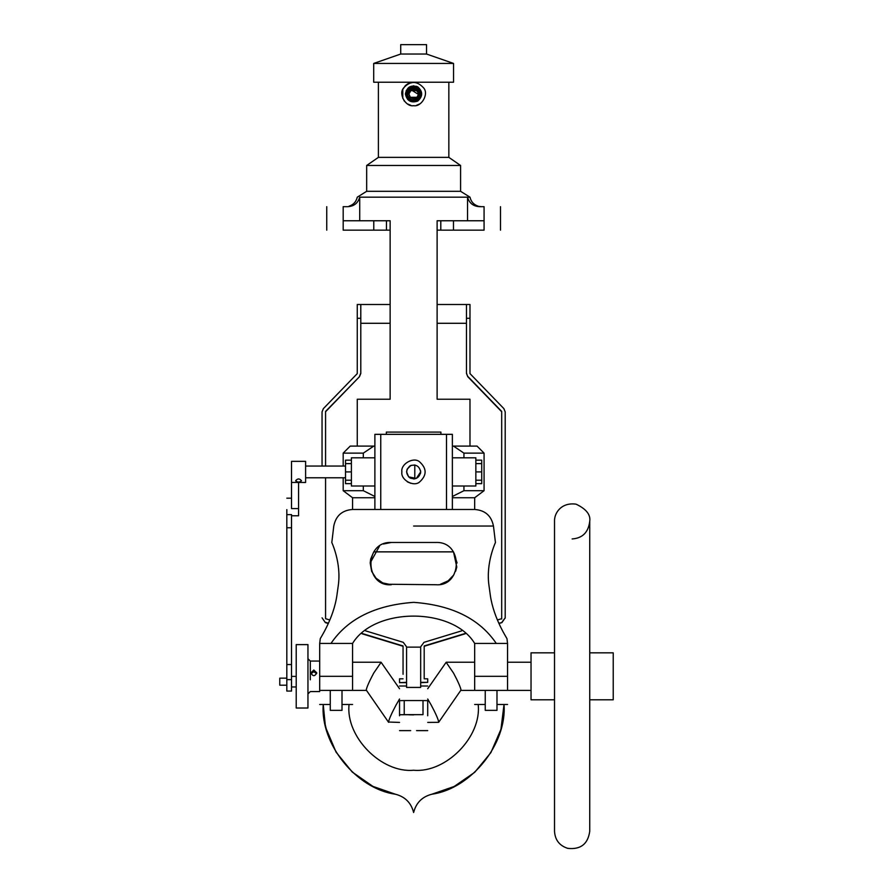 <?xml version="1.0" encoding="UTF-8"?>
<svg xmlns="http://www.w3.org/2000/svg" width="893" height="893" viewBox="0 0 893 893"><rect width="100%" height="100%" fill="white"/><g stroke="black" fill="none" stroke-linecap="round" stroke-linejoin="round"><path stroke-width="1.34" d="M374.881 496.497L363.317 490.692L363.317 486.004M363.317 457.819L363.317 453.131L373.776 446.087L374.881 446.087M386.345 434.344L386.345 432.1L440.908 432.1L440.908 434.344M452.371 446.087L453.477 446.087L463.936 453.131L463.936 457.819M463.936 486.004L463.936 490.692L452.371 496.497M363.317 490.692L343.18 490.692L352.568 497.747L374.881 497.747M453.477 446.087L477.029 446.087L484.073 453.131L484.073 490.692L463.936 490.692M446.5 509.479L380.753 509.479L380.753 434.344L452.371 434.344L452.371 509.479L446.5 509.479L446.5 434.344L446.5 509.479L474.674 509.479L474.674 497.747L452.371 497.747M363.317 453.131L343.18 453.131L343.18 466.046M484.073 453.131L463.936 453.131M373.776 446.087L350.223 446.087L343.18 453.131M469.986 446.087L469.986 399.227L437.112 399.227L437.112 220.761L467.53 220.761L467.53 197.174L359.723 197.174L359.723 220.761L390.141 220.761L390.141 399.227L357.267 399.227L390.141 399.227M413.894 89.278L413.247 89.278M414.531 98.565L413.693 98.654M418.304 94.357L411.282 89.892L408.927 93.966L410.3 97.281M400.711 54.038L426.541 54.038L426.541 44.65L400.711 44.65L400.711 54.038L373.709 63.436L373.709 82.223L413.626 82.223L407.755 83.797L405.322 85.661L402.788 89.445L402.776 98.464M420 103.822L416.35 105.385M410.903 105.385L407.253 103.822M406.929 103.599L403.993 100.675M418.237 93.051L416.953 90.651M416.942 90.639L410.311 90.639M410.3 90.639L408.927 93.966C409.775 97.917 412.131 99.268 415.971 98.029C424.019 92.504 409.697 84.232 408.927 93.966M410.311 97.292L416.942 97.292M416.953 97.281L418.237 94.87M383.41 544.004L391.313 542.464L435.929 542.464C463.634 541.325 462.541 586.902 435.929 584.736L386.769 584.234M444.58 582.883L448.13 580.852L440.472 584.234M451.345 578.061L453.744 574.969L448.13 580.852M455.642 571.23L456.781 567.022L453.744 574.969M457.06 562.97L453.499 551.863L456.781 567.022M453.499 551.863L373.754 551.863L370.684 559.051L370.193 562.97L379.503 546.081M370.193 562.97L371.644 571.33L376.042 578.206L382.762 582.928L391.29 584.736C364.712 586.902 363.618 541.325 391.313 542.464M366.353 690.401L352.568 690.401C352.568 708.383 352.568 708.383 352.568 690.401L352.568 676.314L319.694 676.314L352.568 676.314L352.568 643.44C374.446 606.994 452.807 606.994 474.674 643.44L507.548 643.44L506.99 638.741C507.38 638.796 493.695 618.849 490.324 595.307L489.029 585.908L490.324 595.307M382.673 582.883L379.123 580.852M375.908 578.061L373.508 574.969M352.568 690.401L319.694 690.401C319.694 708.383 319.694 708.383 319.694 690.401L319.694 643.44L352.568 643.44L330.968 643.44C316.077 643.44 316.077 643.44 330.968 643.44C347.678 618.816 375.227 605.119 413.626 602.351C452.025 605.119 479.574 618.816 496.285 643.44L474.674 643.44L474.674 690.401C474.674 708.383 474.674 708.383 474.674 690.401L460.9 690.401M488.862 584.602L489.029 585.908C485.546 562.757 495.838 541.884 495.436 542.464L493.461 526.033L413.626 526.033M338.224 585.908C341.706 562.757 331.415 541.884 331.816 542.464C331.415 541.884 341.706 562.757 338.224 585.908L336.918 595.307C333.558 618.849 319.873 638.796 320.263 638.741C319.873 638.796 333.558 618.849 336.918 595.307M345.937 206.674C350.023 206.149 350.023 206.149 345.937 206.674M359.723 197.174C356.463 197.174 356.463 197.174 359.723 197.174C357.981 203.135 353.996 206.305 347.768 206.674L343.18 206.674C321.982 206.674 321.982 206.674 343.18 206.674L343.18 220.761C321.982 220.761 321.982 220.761 343.18 220.761L359.723 220.761L343.18 220.761C321.982 220.761 321.982 220.761 343.18 220.761L343.18 230.16C321.982 230.16 321.982 230.16 343.18 230.16L386.457 230.16L386.457 220.761L390.141 220.761M481.305 206.674L478.748 206.361M479.597 206.54L480.222 206.618M478.201 206.205C473.781 204.72 471.035 201.706 469.986 197.174L467.53 197.174C469.26 203.135 473.245 206.305 479.485 206.674L484.073 206.674C505.271 206.674 505.271 206.674 484.073 206.674L484.073 220.761C505.271 220.761 505.271 220.761 484.073 220.761L467.53 220.761L484.073 220.761C505.271 220.761 505.271 220.761 484.073 220.761L484.073 230.16L453.477 230.16L453.477 220.761M469.986 197.174L460.587 191.303L460.587 165.473L448.844 157.369L378.398 157.369L378.398 82.223M448.844 157.369L448.844 82.223M460.587 165.473L366.666 165.473L378.398 157.369M460.587 191.303L366.666 191.303L366.666 165.473M380.753 509.479L380.753 434.344L374.881 434.344L374.881 509.479L380.753 509.479L352.568 509.479L352.568 497.747M420.503 473.446L420.67 471.917C419.397 465.99 415.87 463.947 410.099 465.811C405.612 469.874 405.612 473.949 410.099 478.012C415.87 479.876 419.397 477.833 420.67 471.917L416.339 478.414L408.648 476.895M413.626 478.961L415.022 478.815M410.959 483.347L407.32 481.818M401.883 471.917C400.477 464.081 413.414 456.602 419.498 461.748C426.988 468.524 426.988 475.299 419.498 482.075C413.414 487.221 400.477 479.753 401.883 471.917M452.371 457.819L475.857 457.819L475.857 486.004L452.371 486.004M374.881 486.004L351.396 486.004L351.396 457.819L374.881 457.819M531.034 690.401L507.548 690.401C507.548 708.383 507.548 708.383 507.548 690.401L507.548 676.314L474.674 676.314L507.548 676.314L507.548 643.44M500.761 729.748L490.916 752.553L474.741 772.289L454.169 786.476L431.888 794.212C471.091 788.698 507.057 743.969 504.02 704.488L496.988 704.488M500.995 728.9L504.02 704.488L507.548 704.488M485.245 704.488L478.19 704.488C481.785 736.747 445.931 773.249 413.626 770.246C381.311 773.249 345.468 736.747 349.063 704.488L342.008 704.488M330.265 704.488L323.233 704.488L325.231 724.625M325.231 724.647L325.454 725.663M326.258 728.922L325.454 725.641M352.568 704.488L349.063 704.488C345.468 736.747 381.311 773.249 413.626 770.246C445.931 773.249 481.785 736.747 478.19 704.488L474.674 704.488M319.694 704.488L323.233 704.488C320.196 743.969 356.162 788.698 395.365 794.212L372.95 786.409L352.277 772.077L336.081 752.152L326.269 728.945M502.145 724.056L502.022 724.647M500.984 728.945L500.828 729.503M395.365 794.212C405.065 796.701 411.148 802.807 413.626 812.507C416.093 802.807 422.188 796.701 431.888 794.212M507.548 690.401L474.674 690.401M408.637 476.884L406.583 471.917L407.119 469.216M407.13 469.193L410.914 465.409M410.925 465.409L414.988 465.007M420.536 470.544L420.67 471.917M437.112 220.761L440.796 220.761L440.796 230.16L453.477 230.16M440.796 230.16L437.112 230.16M390.141 230.16L386.457 230.16M484.073 230.16C505.271 230.16 505.271 230.16 484.073 230.16M413.626 89.267L414.531 89.356M405.411 93.966C406.895 87.045 411.003 84.679 417.734 86.844C422.981 91.588 422.981 96.332 417.734 101.076C411.003 103.253 406.895 100.876 405.411 93.966M413.626 105.698C421.463 107.115 428.93 94.178 423.795 88.094C417.02 80.604 410.233 80.604 403.457 88.094C398.323 94.178 405.79 107.115 413.626 105.698M475.857 480.211L481.718 480.211L481.718 483.649L475.857 483.649M475.857 471.917L481.718 471.917L481.718 480.211M475.857 463.612L481.718 463.612L481.718 471.917M475.857 460.174L481.718 460.174L481.718 463.612M351.396 460.174L345.524 460.174L345.524 463.612L351.396 463.612M351.396 471.917L345.524 471.917L345.524 463.612M351.396 480.211L345.524 480.211L345.524 471.917M351.396 483.649L345.524 483.649L345.524 480.211M496.988 690.401L496.988 710.359L485.245 710.359L485.245 690.401M342.008 690.401L342.008 710.359L330.265 710.359L330.265 690.401M413.626 85.739L413.626 86.342C401.325 84.824 406.136 108.198 418.705 99.391C427.557 91.164 410.423 80.18 406.728 91.689C405.802 96.824 407.889 99.96 412.968 101.121C423.048 101.534 422.434 86.889 414.743 87.023L408.19 89.579C405.411 97.069 408.012 100.686 415.982 100.418C421.384 96.857 421.797 92.794 417.232 88.24C409.351 86.532 406.259 89.613 407.978 97.471C418.884 108.901 425.503 84.534 412.41 87.648C406.025 91.231 405.69 95.305 411.394 99.882C419.386 99.67 421.429 96.098 417.522 89.144C411.405 86.632 408.123 88.664 407.688 95.227C409.44 99.659 412.488 100.92 416.841 99.011C421.116 93.787 420.045 90.148 413.626 88.094L413.626 87.514M413.626 82.223L453.544 82.223L453.544 63.436L373.709 63.436M426.541 54.038L453.544 63.436M310.887 672.831L313.823 670.04L316.758 672.831C314.805 676.593 312.851 676.593 310.887 672.831M307.951 669.08L307.951 708.015L296.219 708.015L296.219 644.612L307.951 644.612L307.951 669.08M316.647 673.646L313.823 671.703L311.01 673.646M427.714 722.415L438.642 722.337L461.011 690.032C460.531 687.219 458.042 681.571 453.544 673.099L446.143 662.293L427.714 688.737M438.642 722.337L438.697 722.035C438.229 719.222 435.739 713.585 431.241 705.102L427.714 699.018M399.539 722.415L388.544 722.035C389.024 719.222 391.514 713.585 396.012 705.102L399.539 699.018M388.611 722.337L366.242 690.032C366.71 687.219 369.2 681.571 373.709 673.099L381.11 662.293L399.539 688.737M286.82 685.199L279.777 685.199L279.777 678.155L286.82 678.155M554.52 699.799L531.034 699.799L531.034 652.828L554.52 652.828M589.737 652.828L613.223 652.828L613.223 699.799L589.737 699.799M416.562 730.63L427.714 730.63M399.539 730.63L410.691 730.63M404.228 700.558L399.539 700.648L399.539 714.735L404.228 714.646L404.228 700.558L423.014 700.558L423.014 714.646L404.228 714.646M423.014 714.646L399.539 714.735M413.626 714.891L408.927 714.802L413.626 714.891M427.714 714.735L427.714 700.648L423.014 700.558M406.583 687.431L406.583 647.124L420.67 647.124L420.67 687.431L406.583 687.431M399.539 715.762L399.539 714.958M427.714 714.958L427.714 715.762M399.539 700.871L399.539 701.686M427.714 701.686L427.714 708.004M360.794 318.6L360.794 304.502L360.794 318.288L357.267 318.288L357.267 304.502L357.267 318.6M390.141 323.288L360.794 323.288L360.794 373.441L360.794 304.502L357.267 304.502M359.466 376.712L325.565 411.74L325.565 466.046L325.565 411.427L359.466 376.712L360.794 373.441M325.565 477.777L325.565 618.693L325.565 477.777M406.583 682.654L399.539 682.654L406.583 682.341L406.583 646.822L403.256 642.324L365.65 630.882M362.301 633.55L403.056 645.952L403.056 674.282M403.056 667.238L403.056 657.84M403.056 650.796L403.056 646.264L362.022 633.773M328.267 623.504L325.376 622.622L322.049 617.822L325.376 622.622M357.267 318.288L357.267 373.609L323.366 408.637L322.049 411.896L322.049 466.046L322.049 412.209M357.267 373.609L357.267 319.761M325.376 622.309L328.39 623.225M403.056 678.814L399.539 678.814L399.539 682.341M329.818 619.976L325.565 618.693M360.794 373.129L359.466 376.399M469.986 318.6L469.986 304.502L469.986 318.288L466.459 318.288L466.459 304.502L466.459 318.6M437.112 304.502L466.459 304.502L466.459 373.441L466.459 323.288L437.112 323.288M501.687 619.005L501.687 411.74L467.776 376.712L466.459 373.129M467.776 376.399L501.687 411.427L501.687 618.693L497.434 619.976M461.603 630.882L423.996 642.324L420.67 646.822L420.67 682.341L427.714 682.341L427.714 678.814L424.197 678.814L424.197 645.952L464.952 633.55M498.863 623.225L501.877 622.622L505.204 617.822L501.877 622.309M505.204 617.822L505.204 411.896L503.886 408.637L469.986 373.609L469.986 318.288M469.986 319.761L469.986 373.609M505.204 412.209L505.204 618.135M501.877 622.622L498.986 623.504M465.231 633.773L424.197 646.264L424.197 650.796M424.197 657.84L424.197 667.238M424.197 674.282L424.197 678.814M427.714 682.341L420.67 682.654M466.459 373.441L467.776 376.712M414.798 478.86L414.798 464.963M301.499 480.791C299.546 482.466 297.581 482.466 295.628 480.791C297.581 478.358 299.546 478.358 301.499 480.791M291.52 482.421L291.52 461.346L305.607 461.346L305.607 482.477L291.52 482.421L291.52 508.586L298.563 508.586L298.563 515.774L291.52 515.774M298.563 482.421L298.563 508.586M286.82 514.625L291.52 514.625L291.52 691.07L286.82 691.07L286.82 509.613M390.141 304.502L360.794 304.502M373.776 220.761L373.776 230.16M310.306 679.796L310.306 661.054L307.951 658.699M291.52 664.548L286.82 664.548M286.82 527.763L291.52 527.763M286.82 679.618L291.52 679.618M484.073 490.692L474.674 497.747M343.18 477.777L343.18 490.692M357.267 399.227L357.267 446.087M352.568 509.479L352.434 509.479C342.064 510.305 335.846 515.819 333.781 526.033L331.816 542.464M319.694 643.44L320.263 638.741M349.051 206.205C353.472 204.72 356.218 201.706 357.267 197.174L366.666 191.303M500.504 230.16L500.504 206.674M326.738 230.16L326.738 206.674M493.461 526.033C491.407 515.819 485.189 510.305 474.808 509.479L452.371 509.479M374.881 509.479L352.434 509.479M416.551 86.286L406.203 90.573L407.744 99.536L416.618 101.434L421.518 95.283L418.784 87.916L413.626 86.029M406.237 96.578L412.209 101.623L419.543 98.967L420.614 90.762L413.626 86.342M413.381 86.353L411.45 86.677M412.789 101.389L414.263 101.4M420.558 91.421L419.944 90.171M415.602 86.9L414.408 86.677M408.436 88.842L407.867 89.501M406.505 95.317L406.773 96.299M410.657 100.518L412.153 100.998M417.355 100.061L418.571 99.112M319.694 691.573L310.306 691.573L307.951 693.928M319.694 661.054L310.306 661.054M446.277 662.226L474.674 662.226M507.548 662.226L531.034 662.226M380.976 662.226L352.568 662.226M291.52 676.392L296.219 676.392M291.52 686.963L296.219 686.963M554.52 827.208L554.52 831.294C555.044 839.978 559.453 845.66 567.736 848.35C580.606 849.768 587.94 844.086 589.737 831.294L589.737 521.333C590.753 514.692 586.199 508.965 576.063 504.165C561.418 502.089 554.14 513.006 554.52 521.333L554.52 827.208M572.134 538.948C582.504 538.211 588.375 532.34 589.737 521.333M427.714 686.014L420.67 686.014M399.539 686.014L406.583 686.014M466.459 304.502L469.986 304.502M305.607 466.046L345.524 466.046M305.607 477.777L345.524 477.777M291.52 498.171L286.82 498.171"/></g></svg>

